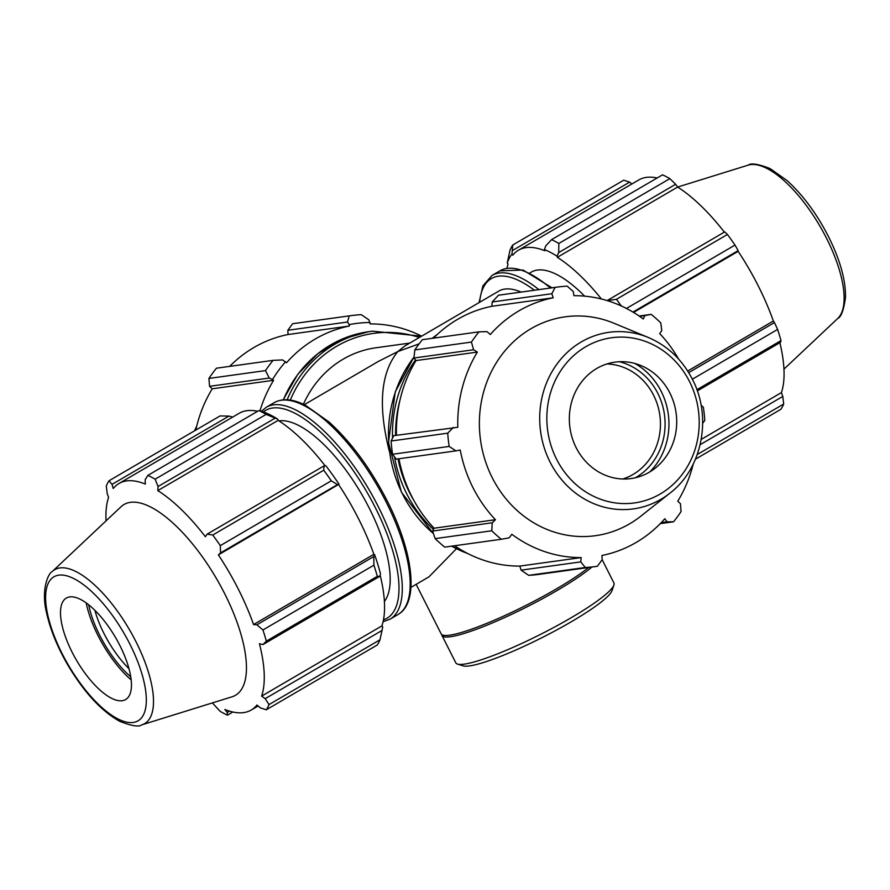 <?xml version="1.0" encoding="UTF-8"?>
<svg xmlns="http://www.w3.org/2000/svg" width="890" height="890" viewBox="0 0 890 890"><rect width="100%" height="100%" fill="white"/><g stroke="black" fill="none" stroke-linecap="round" stroke-linejoin="round"><path stroke-width="1.33" d="M409.745 343.095L375.892 347.79A105.776 96.454 82.1 0 0 303.379 404.271M304.269 404.694L378.461 361.362L397.808 351.572L404.85 345.954L498.689 291.152A105.776 40.651 -120.3 0 1 521.084 292.087M456.425 548.741L428.958 576.854L410.946 587.378M419.123 343.851L397.808 351.572C380.653 372.676 377.827 405.907 389.33 451.286M621.265 305.949A141.032 54.201 -120.3 0 0 616.436 299.296L607.314 300.642M601.418 299.007A131.164 50.407 -120.3 0 0 557.329 257.31L557.029 256.164L558.697 252.571L558.842 243.448A141.032 54.201 -120.3 0 0 551.566 239.644L545.804 245.818L544.402 249.556A132.566 50.941 59.7 0 1 557.029 256.164M544.402 249.556L544.836 250.769A131.164 50.407 -120.3 0 0 518.458 250.212A131.164 50.407 -120.3 0 0 512.751 255.208L511.984 254.051L512.729 245.017A141.032 54.201 -120.3 0 0 509.992 250.212L507.244 263.062A132.566 50.941 59.7 0 1 511.984 254.051M507.244 263.062L508.068 264.13A131.164 50.407 -120.3 0 0 506.899 268.313M584.619 296.147A105.776 40.651 -120.3 0 0 531.263 272.129L529.962 272.896M616.436 299.296L727.43 234.482L724.738 231.889L607.792 300.186M551.566 239.644L662.549 174.829A141.032 54.201 -120.3 0 1 669.836 178.645L558.842 243.448M697.259 454.512L783.69 404.038L782.799 396.417L700.163 444.677M783.69 404.038A141.032 54.201 -120.3 0 1 780.964 409.244L695.457 459.173M687.703 371.041L773.354 321.023L774.467 322.558L688.704 372.643M692.353 379.207C682.241 359.671 667.578 345.765 648.365 337.51A89.134 81.279 82.1 0 0 539.996 425.898A89.134 81.279 82.1 0 0 660.903 499.334A89.134 81.279 82.1 0 0 669.914 493.171C702.31 468.652 712.367 417.01 692.353 379.207L777.604 329.434L774.467 322.558M512.684 250.413L629.631 182.116L623.712 180.203L512.729 245.017M629.631 182.116L631.867 183.985M518.458 250.212L638.753 179.969A131.164 50.407 59.7 0 1 657.131 177.989M558.697 252.571L675.644 184.274L669.836 178.645M675.644 184.274L677.613 187.067A131.164 50.407 59.7 0 1 724.349 232.112M632.946 312.067L738.144 250.635L734.995 245.073A141.032 54.201 -120.3 0 0 727.43 234.482M738.144 250.635L738.166 251.347A131.164 50.407 59.7 0 1 773.354 321.023M697.315 390.91L780.53 342.327L781.019 340.592A141.032 54.201 -120.3 0 0 777.604 329.434M779.863 342.717A131.164 50.407 59.7 0 1 781.431 392.579L782.799 396.417M734.995 245.073L626.449 308.463M781.019 340.592L696.892 389.72M557.329 257.31L677.613 187.067L748.145 165.151C751.071 162.87 758.38 164.005 770.084 168.577L787.049 180.548C802.88 194.932 816.686 213.611 828.479 236.573C840.104 259.869 845.778 280.161 845.5 297.471C843.753 310.087 841.15 317.096 837.69 318.498A89.134 34.254 -120.3 0 0 826.554 238.331A89.134 34.254 -120.3 0 0 748.145 165.151M633.558 312.434L738.166 251.347M701.242 439.393L781.431 392.579M324.082 465.859L323.738 470.22A141.032 54.201 59.7 0 1 331.303 480.811L337.488 484.605L339.012 484.193A132.566 50.941 -120.3 0 0 325.896 465.837L324.082 465.859L207.136 534.145L212.743 535.035L323.738 470.22M331.303 480.811L220.308 545.626L220.542 552.901L337.488 484.605M220.308 545.626A141.032 54.201 -120.3 0 0 212.743 535.035M262.083 411.503L258.857 410.568A141.032 54.201 59.7 0 1 266.143 414.384L277.814 419.212A132.566 50.941 -120.3 0 0 265.187 412.604L262.083 411.503M266.143 414.384L155.149 479.187L158.042 486.541L274.977 418.244M155.149 479.187A141.032 54.201 -120.3 0 0 147.873 475.382L258.857 410.568M257.633 411.291A131.164 50.407 59.7 0 0 239.243 413.26L118.96 483.504A131.164 50.407 -120.3 0 1 145.326 484.06L145.137 479.788L147.873 475.382M118.96 483.504A131.164 50.407 -120.3 0 0 113.252 488.51L112.029 484.371L109.036 480.756L220.019 415.953L228.975 416.086L232.702 417.076M112.029 484.371L228.975 416.086M109.036 480.756A141.032 54.201 -120.3 0 0 106.299 485.951L107.189 493.583L108.569 497.421A131.164 50.407 -120.3 0 0 106.043 520.861M229.531 711.132L227.25 712.467L227.44 715.171A141.032 54.201 -120.3 0 1 220.164 711.355L212.376 702.933A131.164 50.407 -120.3 0 0 212.376 702.933M227.44 715.171L232.857 712.011M380.164 575.229A131.164 50.407 59.7 0 1 381.921 625.87L382.745 626.938L379.997 639.777A141.032 54.201 59.7 0 1 377.271 644.983L266.277 709.786L260.358 707.884L256.943 705.025A131.164 50.407 -120.3 0 1 251.236 710.031A131.164 50.407 -120.3 0 1 243.615 712.612A131.164 50.407 -120.3 0 1 224.87 709.475L227.25 712.467M266.277 709.786A141.032 54.201 -120.3 0 0 269.014 704.591L379.997 639.777M382.144 630.387L265.198 698.672L269.014 704.591M373.811 556.528L373.911 565.172A141.032 54.201 59.7 0 1 377.327 576.331L379.863 576.286L380.52 573.972A132.566 50.941 -120.3 0 0 374.59 554.615L373.811 556.528L256.865 624.813L262.928 629.975L373.911 565.172M377.327 576.331L266.344 641.145L262.917 644.582L379.863 576.286M266.344 641.145A141.032 54.201 -120.3 0 0 262.928 629.975M128.983 668.702A58.762 22.584 59.7 0 1 94.874 610.295M88.677 604.766A62.289 23.941 -120.3 0 0 130.752 676.812M86.197 602.897A66.516 25.565 -120.3 0 0 131.164 679.893M141.844 724.838L231.99 696.814A110.482 42.453 -120.3 0 0 216.404 578.489A110.482 42.453 -120.3 0 0 121.007 506.766L52.299 571.502C48.349 573.071 40.695 589.781 46.592 612.943C50.207 629.208 57.049 646.185 67.139 663.862C83.582 691.853 101.182 711.043 119.916 721.423C131.675 725.995 138.985 727.141 141.844 724.838A89.134 34.254 -120.3 0 0 135.936 641.623A89.134 34.254 -120.3 0 0 52.299 571.502M265.198 698.672L261.627 696.114A131.164 50.407 -120.3 0 0 259.424 643.704L262.917 644.582M256.865 624.813L253.561 624.558A131.164 50.407 -120.3 0 0 218.373 554.893L220.542 552.901M207.136 534.145L205.39 536.726A131.164 50.407 -120.3 0 0 157.819 490.601L158.042 486.541M277.814 419.212L278.114 420.358L157.819 490.601M339.012 484.193L218.373 554.893M381.921 625.87L261.627 696.114M384.391 601.451A105.776 40.651 -120.3 0 0 361.429 493.794A105.776 40.651 -120.3 0 0 278.959 420.903M278.114 420.358A131.164 50.407 59.7 0 1 325.184 465.848M338.656 484.649A131.164 50.407 59.7 0 1 373.856 554.314L253.561 624.558M373.856 554.314L374.59 554.615M119.872 645.506A58.762 22.584 -120.3 0 0 69.754 596.912A58.762 22.584 -120.3 0 0 64.736 599.27A58.762 22.584 -120.3 0 0 76.473 660.202A58.762 22.584 -120.3 0 0 123.766 700.363A58.762 22.584 -120.3 0 0 119.872 645.506M421.637 336.153A131.164 119.594 82.1 0 0 370.162 323.916L368.894 319.844L361.296 314.671A141.032 128.605 82.1 0 0 350.994 315.639A141.032 128.605 82.1 0 0 349.214 315.894L347.489 322.024L349.158 324.627A132.566 120.884 -97.9 0 1 370.118 322.503M349.158 324.627L349.414 326.018A131.164 119.594 82.1 0 0 286.536 362.742L282.575 359.927L273.063 360.361A141.032 128.605 82.1 0 0 265.52 370.596L269.214 378.05L272.518 379.496A132.566 120.884 -97.9 0 1 285.59 361.752M272.518 379.496L273.597 380.297A131.164 119.594 82.1 0 0 259.947 410.868M349.414 326.018L288.06 334.518L287.837 330.279L347.489 322.024M349.214 315.894L292.599 323.738L287.837 330.279M273.597 380.297L212.243 388.797L209.562 386.316L269.214 378.05M265.52 370.596L208.916 378.439L209.562 386.316M195.8 430.081A131.164 119.594 -97.9 0 1 212.243 388.797M273.063 360.361L216.459 368.204A141.032 128.605 82.1 0 0 208.916 378.439M229.709 366.368A131.164 119.594 -97.9 0 1 288.06 334.518M350.994 315.639L294.379 323.482A141.032 128.605 82.1 0 0 292.599 323.738M528.693 575.329L585.297 567.486A141.032 128.605 82.1 0 0 595.61 566.518L538.995 574.361A141.032 128.605 -97.9 0 1 528.693 575.329L521.095 570.156L519.827 566.085A131.164 119.594 -97.9 0 1 454.623 545.748M435.154 538.617L491.77 530.774A141.032 128.605 82.1 0 0 501.326 539.273L444.722 547.116A141.032 128.605 -97.9 0 1 435.154 538.617L432.573 531.052L434.075 528.204A131.164 119.594 -97.9 0 1 398.931 458.762M396.428 435.299A131.164 119.594 -97.9 0 1 416.019 360.572L413.939 358.014L414.829 349.926A141.032 128.605 -97.9 0 1 422.372 339.691L478.987 331.848L486.941 331.625L490.312 334.518A131.164 119.594 82.1 0 1 553.202 297.794L551.856 293.722L555.126 287.381L498.511 295.224A141.032 128.605 -97.9 0 1 500.302 294.957L556.918 287.125A141.032 128.605 82.1 0 0 555.126 287.381M433.497 338.144A131.164 119.594 -97.9 0 1 491.836 306.293L492.203 301.977L498.511 295.224M678.658 359.137A131.164 119.594 82.1 0 0 659.69 333.572L661.782 330.646L660.747 322.859A141.032 128.605 82.1 0 0 651.191 314.359L639.142 316.028M639.576 316.328L644.861 315.594L643.292 318.987A131.164 119.594 82.1 0 0 573.939 295.691L573.271 291.542L567.219 286.157A141.032 128.605 82.1 0 0 556.918 287.125M391.122 441.017L447.737 433.174A141.032 128.605 82.1 0 0 449.161 446.424L455.903 450.874L396.25 459.129L392.546 454.267A141.032 128.605 -97.9 0 1 391.122 441.017L393.725 435.666L457.794 427.311A131.164 119.594 82.1 0 1 477.374 352.084L473.58 349.748L471.444 342.083L414.829 349.926M447.737 433.174L453.366 427.411M434.075 528.204L495.441 519.716L492.226 522.786L432.573 531.052M491.77 530.774L492.226 522.786M519.827 566.085L581.192 557.585L580.747 561.89L521.095 570.156M585.297 567.486L580.747 561.89M595.61 566.518A141.032 128.605 82.1 0 0 597.39 566.263L602.152 559.721L601.929 555.482A131.164 119.594 82.1 0 0 636.083 542.488A131.164 119.594 82.1 0 0 664.819 518.759L667.077 521.807L661.27 522.619M660.28 523.632L673.541 521.796L667.077 521.807M701.086 405.206L703.356 407.22A141.032 128.605 82.1 0 1 704.791 420.469L702.688 423.284M606.924 363.954A58.762 53.578 -97.9 0 1 658.722 409.311A58.762 53.578 -97.9 0 1 632.968 474.503A58.762 53.578 -97.9 0 1 622.855 478.987M635.371 477.763A62.289 56.793 82.1 0 0 635.983 477.418A62.289 56.793 82.1 0 0 664.396 414.239A62.289 56.793 82.1 0 0 619.306 361.729M649.822 471.9A66.516 60.654 82.1 0 0 634.804 363.443M648.365 337.51L614.044 323.27A110.482 100.737 82.1 0 0 479.732 432.818A110.482 100.737 82.1 0 0 629.586 523.843A110.482 100.737 82.1 0 0 640.767 516.211L669.914 493.171M673.541 521.796A141.032 128.605 82.1 0 0 681.073 511.561L680.427 503.684L677.757 501.204A131.164 119.594 82.1 0 0 693.199 464.135M644.861 315.594L651.191 314.359M478.987 331.848A141.032 128.605 82.1 0 0 471.444 342.083M455.903 450.874L460.241 450.04A131.164 119.594 82.1 0 0 495.441 519.716M581.192 557.585A131.164 119.594 82.1 0 1 511.839 534.289L509.158 537.838L501.326 539.273M449.161 446.424L392.546 454.267M413.939 358.014L473.58 349.748M416.019 360.572L477.374 352.084M492.203 301.977L551.856 293.722M491.836 306.293L553.202 297.794M576.175 447.703A58.762 53.578 82.1 0 0 655.185 468.185A58.762 53.578 82.1 0 0 676.1 412.993A58.762 53.578 82.1 0 0 640.978 365.568A58.762 53.578 82.1 0 0 596.812 368.438A58.762 53.578 82.1 0 0 576.175 447.703M602.152 559.677L613.922 582.961A88.577 12.794 153.2 0 1 613.911 585.053A88.577 12.794 153.2 0 1 540.63 634.314A88.577 12.794 153.2 0 1 457.482 664.073A88.577 12.794 153.2 0 1 455.802 662.839L441.963 635.449A88.577 12.794 153.2 0 1 441.752 634.581M457.482 664.073L463.1 665.854A84.328 12.182 -26.8 0 0 542.244 637.529A84.328 12.182 -26.8 0 0 612.02 590.626L613.911 585.053M591.917 567.03A88.577 12.794 153.2 0 1 505.62 617.115A88.577 12.794 153.2 0 1 441.963 635.449M588.702 567.475A88.577 12.794 153.2 0 1 502.349 616.681A88.577 12.794 153.2 0 1 441.173 633.891L416.142 584.341M551.989 287.804L523.053 270.048L499.913 270.838A122.698 47.148 59.7 0 1 550.409 288.026M538.884 289.617A122.698 47.148 -120.3 0 0 492.025 275.444L482.892 285.901L479.043 302.622M479.643 302.277A120.35 46.247 59.7 0 1 534.423 290.24M263.362 411.948A120.35 46.247 59.7 0 1 375.269 507.522A120.35 46.247 59.7 0 1 383.49 619.796M383.089 621.687L390.076 619.151A122.698 47.148 -120.3 0 0 378.094 506.288A122.698 47.148 -120.3 0 0 266.333 407.242L261.382 411.28M266.333 407.242L274.22 402.636A122.698 47.148 59.7 0 1 385.982 501.682A122.698 47.148 59.7 0 1 397.964 614.556L390.076 619.151M133.177 722.457A83.382 32.04 59.7 0 1 62.066 653.505A83.382 32.04 59.7 0 1 58.773 575.163A83.382 32.04 59.7 0 1 129.884 644.115A83.382 32.04 59.7 0 1 133.177 722.457M283.354 399.832A122.698 111.884 -97.9 0 1 368.594 331.714L372.61 331.158A122.698 111.884 82.1 0 0 287.159 399.777M290.307 400.099A120.35 109.737 -97.9 0 1 419.368 337.477M196.723 426.132A89.134 81.279 82.1 0 0 194.632 430.771M413.995 500.658A120.35 109.737 -97.9 0 1 398.03 458.884M395.594 435.41A120.35 109.737 -97.9 0 1 400.044 399.855M415.385 360.105A122.698 111.884 82.1 0 0 392.546 438.058M394.493 456.837A122.698 111.884 82.1 0 0 433.196 529.216M467.584 553.458A122.698 111.884 -97.9 0 1 451.642 546.16M433.419 533.533A122.698 111.884 -97.9 0 1 414.039 357.057M432.251 338.322A122.698 111.884 -97.9 0 1 437.257 334.484M660.224 493.995A83.382 76.039 -97.9 0 1 556.55 459.162A83.382 76.039 -97.9 0 1 585.82 346.7A83.382 76.039 -97.9 0 1 689.505 381.521A83.382 76.039 -97.9 0 1 660.224 493.995M499.913 270.838L492.025 275.444M837.69 318.498L783.945 369.139M274.22 402.636C282.575 398.075 292.932 398.931 305.292 405.195L329.033 421.993C351.138 442.163 370.496 468.418 387.128 500.759C413.327 552.189 419.602 602.53 397.964 614.556M258.122 706.015L251.236 710.031M283.176 399.844L297.727 374.39L317.674 353.753L341.782 339.235L368.594 331.714M421.56 336.197L372.61 331.158M196.79 425.865L194.532 430.827M467.895 553.613L451.519 546.171M433.486 533.744L401.379 492.114L388.496 442.475L395.238 391.923L414.05 356.868M432.151 338.334L437.513 334.251"/></g></svg>
